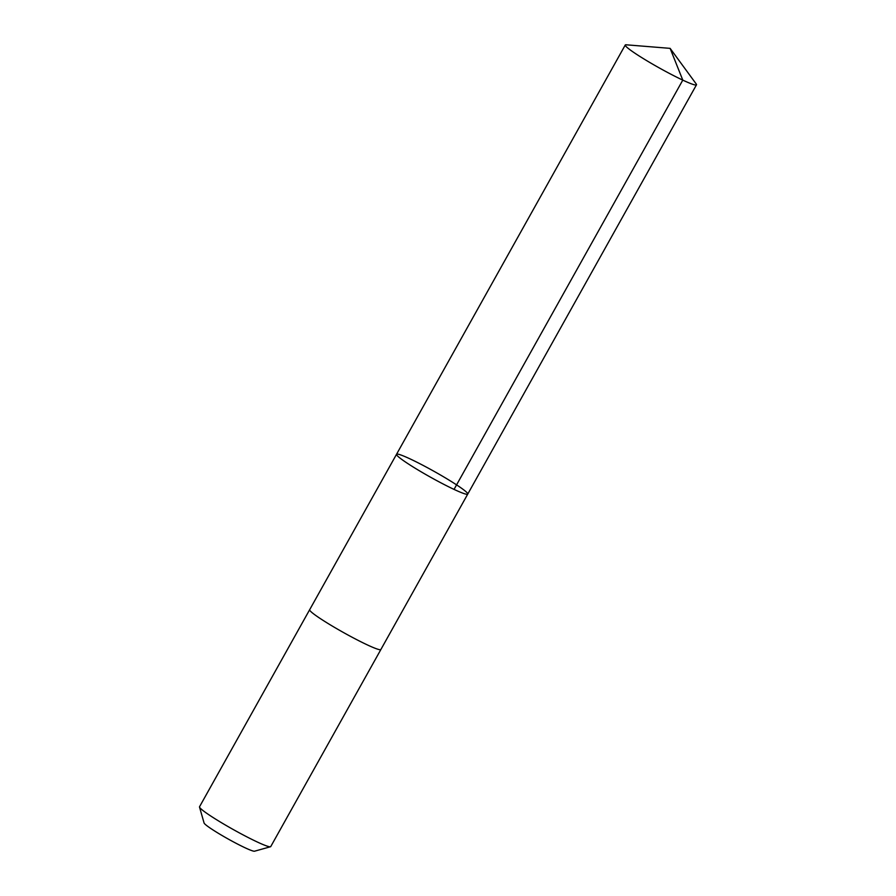 <?xml version="1.0" encoding="UTF-8"?>
<svg xmlns="http://www.w3.org/2000/svg" width="896" height="896" viewBox="0 0 896 896"><rect width="100%" height="100%" fill="white"/><g stroke="black" fill="none" stroke-linecap="round" stroke-linejoin="round"><path stroke-width="1.34" d="M467.746 494.088L380.878 649.51A40.79 3.416 -150.8 0 1 369.298 645.803A40.79 3.416 -150.8 0 1 330.12 624.758A40.79 3.416 -150.8 0 1 309.669 609.717L396.536 454.283A40.79 3.416 29.2 0 0 430.472 477.165A40.79 3.416 29.2 0 0 467.746 494.088A40.79 3.416 29.2 0 0 447.294 479.035A40.79 3.416 29.2 0 0 408.117 457.99A40.79 3.416 29.2 0 0 396.536 454.283A40.79 3.416 29.2 0 0 430.472 477.165A40.79 3.416 29.2 0 0 467.746 494.088L696.483 84.818A40.79 3.416 -150.8 0 1 684.902 81.099A40.79 3.416 -150.8 0 1 645.725 60.054A40.79 3.416 -150.8 0 1 625.262 45.013A40.79 3.416 -150.8 0 1 626.147 44.8L670.118 48.362L696.203 83.955A40.79 3.416 -150.8 0 1 696.483 84.818M380.901 649.466A40.79 3.416 -150.8 0 1 380.878 649.522A40.79 3.416 -150.8 0 1 369.298 645.803A40.79 3.416 -150.8 0 1 330.12 624.758A40.79 3.416 -150.8 0 1 309.658 609.717A40.79 3.416 -150.8 0 1 309.691 609.672M380.878 649.522L270.749 846.574A40.79 3.416 -150.8 0 1 270.48 846.754A40.79 3.416 -150.8 0 1 259.168 842.867A40.79 3.416 -150.8 0 1 221.357 822.64A40.79 3.416 -150.8 0 1 199.517 807.094A40.79 3.416 -150.8 0 1 199.528 806.77L309.658 609.717M270.48 846.754L254.554 851.2A29.019 2.43 -150.8 0 1 246.501 848.434A29.019 2.43 -150.8 0 1 219.61 834.053A29.019 2.43 -150.8 0 1 204.075 822.987L199.517 807.094M454.048 489.395L682.786 80.125L670.118 48.362M396.536 454.283L625.262 45.013"/></g></svg>
